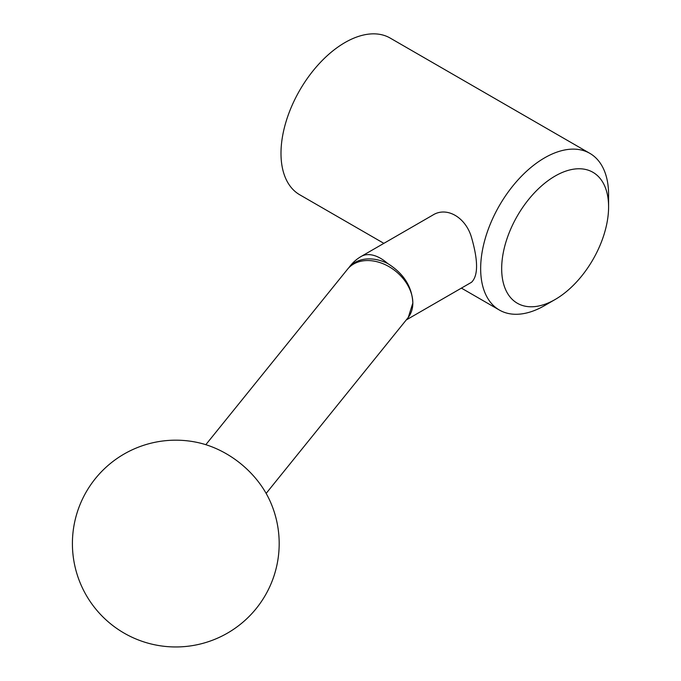<?xml version="1.0" encoding="UTF-8"?>
<svg xmlns="http://www.w3.org/2000/svg" width="681" height="681" viewBox="0 0 681 681"><rect width="100%" height="100%" fill="white"/><g stroke="black" fill="none" stroke-linecap="round" stroke-linejoin="round"><path stroke-width="1.02" d="M266.143 493.41L407.868 317.942A38.774 28.687 -141.1 0 0 412.839 303.036A38.774 28.687 -141.1 0 0 387.055 265.581A38.774 28.687 -141.1 0 0 347.54 269.216A38.774 38.774 0 0 1 350.996 265.479A38.621 28.576 -141.1 0 1 387.659 263.496C403.663 273.473 412.056 286.65 412.839 303.036L408.285 317.406M406.225 319.976L471.524 282.274C478.241 275.737 478.241 260.814 471.524 237.499C465.761 217.299 446.685 206.215 432.758 215.119L361.211 256.431A38.774 38.774 0 0 0 349.038 267.471M383.863 243.347L299.725 194.766A90.462 52.233 -60 0 1 299.725 90.309A90.462 52.233 -60 0 1 390.187 38.076L589.857 153.361A90.462 52.233 -60 0 1 608.593 194.775L608.593 206.905A75.6 43.652 -60 0 1 555.134 299.504A75.6 43.652 -60 0 1 501.676 268.637A75.6 43.652 -60 0 1 555.134 176.038A75.6 43.652 -60 0 1 608.593 206.905M544.63 305.565L555.134 299.504L544.63 305.565A90.462 52.233 -60 0 1 499.394 310.051A90.462 52.233 -60 0 1 499.394 205.585A90.462 52.233 -60 0 1 589.857 153.361M270.093 501.182A82.707 61.205 -141.1 0 0 197.396 442.463A103.384 103.384 0 0 0 72.407 543.574A103.384 103.384 0 0 0 197.473 644.66A103.384 103.384 0 0 0 270.093 501.182M387.659 263.496A38.774 22.388 -120 0 0 361.211 256.431M407.868 317.942A38.774 38.774 0 0 0 408.651 316.937M461.403 288.114L499.394 310.051M205.815 444.693L347.54 269.216"/></g></svg>
